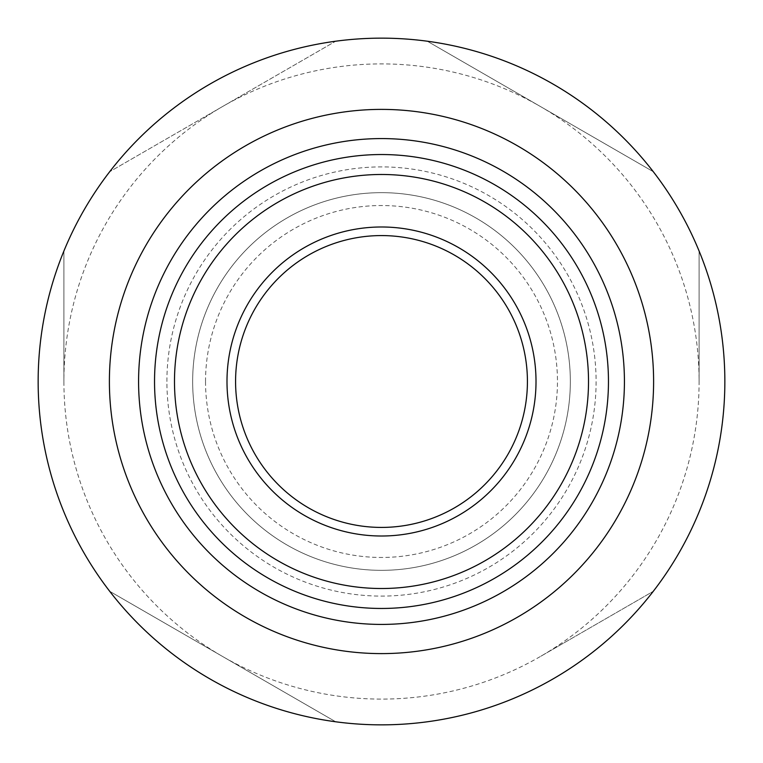 <?xml version="1.0" encoding="UTF-8"?>
<svg xmlns="http://www.w3.org/2000/svg" width="763" height="763" viewBox="0 0 763 763"><rect width="100%" height="100%" fill="white"/><g stroke="black" fill="none" stroke-linecap="round" stroke-linejoin="round"><path stroke-width="0.57" stroke-dasharray="3.81 2.86" d="M335.682 41.221A343.35 343.35 0 0 1 653.281 591.315A343.35 343.35 0 0 1 63.901 251.037A343.35 343.35 0 0 1 335.682 41.221L109.719 171.685L335.682 41.221M63.901 251.037L63.901 381.5A317.599 317.599 0 0 1 540.299 106.448A317.599 317.599 0 0 1 699.099 381.5L699.099 251.037L699.099 381.5A317.599 317.599 0 0 1 540.299 656.552L653.281 591.315L540.299 656.552A317.599 317.599 0 0 1 63.901 381.5L63.901 251.037M109.719 591.315L335.682 721.779L109.719 591.315M653.281 171.685L427.318 41.221L653.281 171.685M154.536 381.5A226.964 226.964 0 0 1 494.977 184.942A226.964 226.964 0 0 1 494.977 578.058A226.964 226.964 0 0 1 154.536 381.5M192.657 381.5A188.843 188.843 0 0 1 475.921 217.96A188.843 188.843 0 0 1 475.921 545.04A188.843 188.843 0 0 1 192.657 381.5A188.843 188.843 0 0 1 475.921 217.96A188.843 188.843 0 0 1 475.921 545.04A188.843 188.843 0 0 1 192.657 381.5A188.843 188.843 0 0 1 475.921 217.96A188.843 188.843 0 0 1 475.921 545.04A188.843 188.843 0 0 1 192.657 381.5M166.906 381.5A214.594 214.594 0 0 1 488.797 195.652A214.594 214.594 0 0 1 488.797 567.348A214.594 214.594 0 0 1 166.906 381.5M205.533 381.5A175.967 175.967 0 0 1 469.483 229.11A175.967 175.967 0 0 1 469.483 533.89A175.967 175.967 0 0 1 205.533 381.5M226.993 381.5A154.507 154.507 0 0 1 458.754 247.689A154.507 154.507 0 0 1 458.754 515.311A154.507 154.507 0 0 1 226.993 381.5"/><path stroke-width="1.14" d="M38.15 381.5A343.35 343.35 0 0 1 553.175 84.149A343.35 343.35 0 0 1 553.175 678.851A343.35 343.35 0 0 1 38.15 381.5M174.489 381.5A207.011 207.011 0 0 1 485.01 202.224A207.011 207.011 0 0 1 485.01 560.776A207.011 207.011 0 0 1 174.489 381.5M154.536 381.5A226.964 226.964 0 0 1 494.977 184.942A226.964 226.964 0 0 1 494.977 578.058A226.964 226.964 0 0 1 154.536 381.5M138.58 381.5A242.92 242.92 0 0 1 502.96 171.122A242.92 242.92 0 0 1 502.96 591.878A242.92 242.92 0 0 1 138.58 381.5A242.92 242.92 0 0 1 502.96 171.122A242.92 242.92 0 0 1 502.96 591.878A242.92 242.92 0 0 1 138.58 381.5A242.92 242.92 0 0 1 502.96 171.122A242.92 242.92 0 0 1 502.96 591.878A242.92 242.92 0 0 1 138.58 381.5M109.395 381.5A272.105 272.105 0 0 1 517.552 145.847A272.105 272.105 0 0 1 517.552 617.153A272.105 272.105 0 0 1 109.395 381.5A272.105 272.105 0 0 1 517.552 145.847A272.105 272.105 0 0 1 517.552 617.153A272.105 272.105 0 0 1 109.395 381.5M235.576 381.5A145.924 145.924 0 0 1 454.462 255.128A145.924 145.924 0 0 1 454.462 507.872A145.924 145.924 0 0 1 235.576 381.5A145.924 145.924 0 0 1 454.462 255.128A145.924 145.924 0 0 1 454.462 507.872A145.924 145.924 0 0 1 235.576 381.5A145.924 145.924 0 0 1 454.462 255.128A145.924 145.924 0 0 1 454.462 507.872A145.924 145.924 0 0 1 235.576 381.5M226.993 381.5A154.507 154.507 0 0 1 458.754 247.689A154.507 154.507 0 0 1 458.754 515.311A154.507 154.507 0 0 1 226.993 381.5"/></g></svg>
